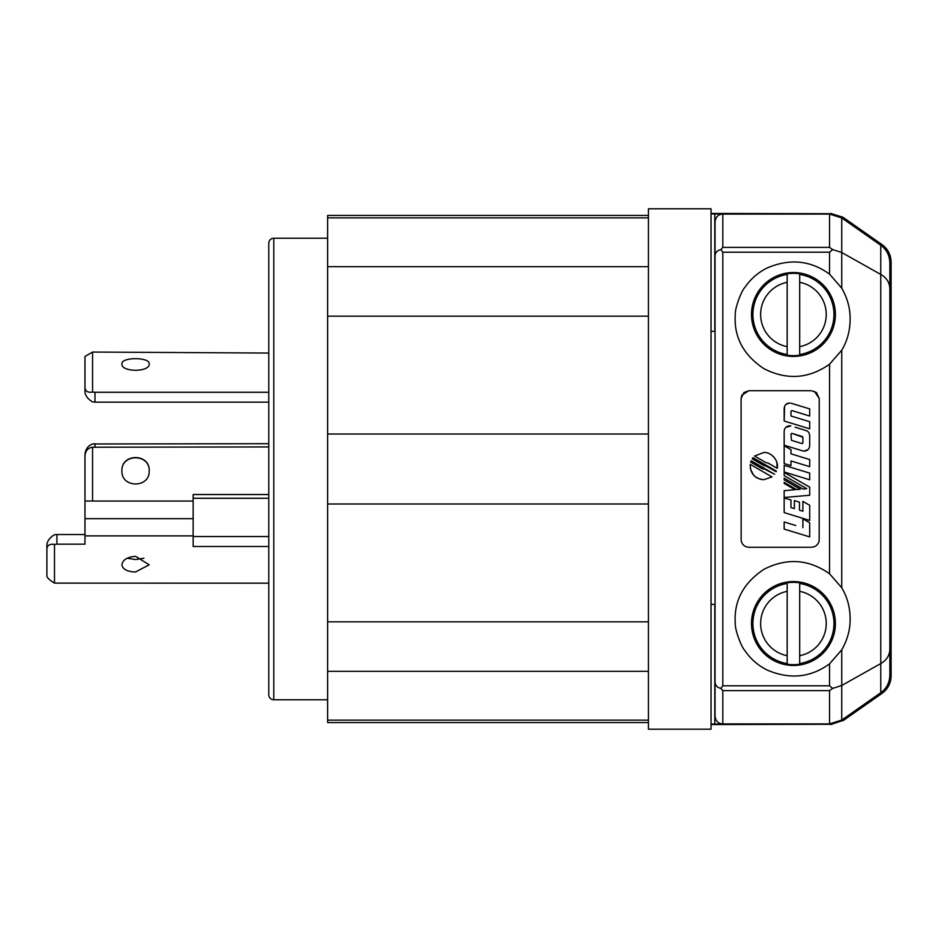 <?xml version="1.0" encoding="UTF-8"?>
<svg xmlns="http://www.w3.org/2000/svg" width="938" height="938" viewBox="0 0 938 938"><rect width="100%" height="100%" fill="white"/><g stroke="black" fill="none" stroke-linecap="round" stroke-linejoin="round"><path stroke-width="1.41" d="M268.784 498.277L193.146 498.277M268.784 353.051L92.557 352.055L92.557 392.049C87.996 392.776 85.464 391.381 84.971 387.886L84.971 392.002C85.452 395.859 87.984 399.154 92.557 401.91L94.984 402.132L94.984 392.272L92.557 392.049M121.905 363.885C121.049 356.944 150.057 356.944 149.201 363.885C150.045 372.386 121.061 372.386 121.905 363.885M268.784 243.235A5.007 5.007 0 0 1 273.79 238.229L273.79 699.771A5.007 5.007 0 0 1 268.784 694.765L268.784 243.235M268.784 583.178L54.486 583.119L54.486 544.403L56.913 544.169L56.913 534.519L54.486 534.742C49.913 537.474 47.381 540.792 46.9 544.708L46.9 576.295C47.392 578.066 49.925 580.329 54.486 583.119M92.557 501.033L92.557 447.227L268.784 446.934M149.201 470.782C149.998 453.183 121.108 453.171 121.905 470.782C121.096 488.346 149.998 488.346 149.201 470.782M268.784 494.525L193.146 494.525L193.146 501.033L84.971 501.033L84.971 455.868C85.452 450.779 87.984 447.895 92.557 447.227M56.913 544.169L84.971 544.169L84.971 501.033M268.784 546.491L193.146 546.491L193.146 501.033M92.557 352.055L84.971 356.475L84.971 392.002M135.553 571.969C127.263 571.734 122.714 569.343 121.905 564.805C122.714 559.822 127.263 556.996 135.553 556.316L149.201 564.805L135.553 571.969M54.486 544.403C49.925 543.723 47.392 545.177 46.9 548.742M56.913 534.519L84.971 534.519M84.971 455.868L84.971 454.508C85.464 449.29 87.996 445.773 92.557 443.979L268.784 443.686M268.784 536.536L193.146 536.536M94.984 392.272L268.784 392.272M268.784 402.132L94.984 402.132M149.201 471.04C150.045 453.417 121.061 453.417 121.905 471.04M143.924 558.204L135.553 559.564L127.181 558.204M648.428 722.565L327.632 722.565L327.632 720.138L648.428 720.138M648.428 215.435L327.632 215.435L327.632 720.138M327.632 217.862L648.428 217.862M327.632 316.176L648.428 316.176M327.632 266.673L648.428 266.673M327.632 434.001L648.428 434.001M327.632 671.327L648.428 671.327M327.632 621.824L648.428 621.824M648.428 469L648.428 208.799L711.039 208.799L711.039 729.201L648.428 729.201L648.428 469M711.039 724.089L830.798 724.288L843.004 720.443L882.025 693.088C887.782 689.008 890.807 683.181 891.1 675.618L891.1 593.895L889.845 593.672L889.845 675.243L889.845 262.757C889.552 255.195 886.527 249.367 880.77 245.287L841.749 217.933L829.544 214.087L722.811 214.087C718.238 214.321 715.647 216.913 715.049 221.86L715.049 331.384L711.039 331.384M829.544 663.858L841.749 649.823C846.604 641.299 849.359 632.529 850.004 623.512C850.778 610.228 848.034 598.315 841.749 587.786L829.544 573.775C808.767 559.177 786.947 557.664 764.095 569.237C743.318 582.967 733.715 601.059 735.286 623.512C734.829 629.457 741.126 646.657 744.854 650.585C750.705 659.121 758.221 665.64 767.425 670.142C789.948 679.675 810.655 677.588 829.544 663.858L829.544 685.784L832.663 688.398L829.544 690.626L829.544 723.913L841.749 720.067L880.77 692.713C886.527 688.633 889.552 682.805 889.845 675.243M829.544 723.913L722.811 723.913C718.238 723.679 715.647 721.088 715.049 716.14L715.049 604.353L711.039 604.353M889.845 262.757L889.845 344.328L891.1 344.105L891.1 386.362L889.845 386.362L891.1 386.362L891.1 549.14L889.845 549.14M889.845 388.86L891.1 388.86M891.1 549.14L891.1 551.638L889.845 551.638L891.1 551.638L891.1 593.895M882.025 693.088L882.025 693.393C887.887 689.055 890.912 683.251 891.1 675.958L891.1 675.618M891.1 262.382L891.1 262.042C890.912 254.749 887.887 248.945 882.025 244.607L843.004 217.288L882.025 244.912C887.782 248.992 890.807 254.819 891.1 262.382L891.1 344.105M715.049 716.14L715.049 255.652C715.401 252.392 717.359 250.376 720.935 249.602L722.811 247.374L722.811 214.087M889.845 288.494C889.552 282.397 886.527 277.718 880.77 274.447L841.749 252.51L832.663 249.602L829.544 252.216L722.811 252.216L720.935 249.602M832.663 688.398L841.749 685.49L880.77 663.553C886.527 660.282 889.552 655.603 889.845 649.506M751.49 623.512A41.952 41.952 0 0 0 793.431 665.464A41.952 41.952 0 0 0 835.383 623.512A41.952 41.952 0 0 0 793.431 581.572A41.952 41.952 0 0 0 751.49 623.512M799.692 664.198L799.692 663.553L799.692 664.198A41.166 41.166 0 0 1 787.17 664.198L787.17 663.553A40.522 40.522 0 0 1 787.17 583.483L787.17 664.198M799.692 582.826L799.692 591.339L799.692 582.826A41.166 41.166 0 0 0 787.17 582.826L787.17 583.483L787.17 582.826M799.692 583.483A40.522 40.522 0 0 1 799.692 663.553L799.692 591.339A32.771 32.771 0 0 1 799.692 655.685M787.17 591.339A32.771 32.771 0 0 0 787.17 655.685L787.17 663.553M715.049 682.348C715.401 685.608 717.359 687.624 720.935 688.398L722.811 685.784L722.811 252.216M829.544 214.087L829.544 247.374L832.663 249.602M829.544 274.142C810.631 260.412 789.925 258.325 767.425 267.858C758.221 272.36 750.705 278.879 744.854 287.415C741.126 291.343 734.829 308.543 735.286 314.488C733.739 336.965 743.342 355.056 764.095 368.763C786.947 380.336 808.767 378.823 829.544 364.225L841.749 350.214C848.034 339.685 850.778 327.772 850.004 314.488C849.359 305.471 846.604 296.701 841.749 288.177L829.544 274.142L829.544 252.216M751.49 314.488A41.952 41.952 0 0 1 793.431 272.536A41.952 41.952 0 0 1 835.383 314.488A41.952 41.952 0 0 1 793.431 356.428A41.952 41.952 0 0 1 751.49 314.488M799.692 355.174L799.692 354.517L799.692 355.174A41.166 41.166 0 0 1 787.17 355.174L787.17 354.517A40.522 40.522 0 0 1 787.17 274.447L787.17 355.174M799.692 273.802L799.692 282.315L799.692 273.802A41.166 41.166 0 0 0 787.17 273.802L787.17 274.447L787.17 273.802M799.692 274.447A40.522 40.522 0 0 1 799.692 354.517L799.692 282.315A32.771 32.771 0 0 1 799.692 346.661M787.17 282.315A32.771 32.771 0 0 0 787.17 346.661L787.17 354.517M829.544 690.626L722.811 690.626L720.935 688.398M741.829 395.191L748.852 390.736L743.881 392.553L741.09 398.509L741.149 540.476C741.981 544.626 744.549 546.889 748.852 547.264L811.464 547.264C815.767 546.889 818.335 544.626 819.167 540.476L819.226 398.509L814.407 391.322M748.852 390.736L811.464 390.736L816.447 392.553L819.226 398.509M814.184 546.772L814.911 546.455M816.74 545.189L818.018 543.665M818.475 542.844L818.98 541.437M741.09 398.509L741.806 395.261M759.768 479.13L763.743 479.728L772.021 476.926L750.248 464.357L772.021 476.926L763.743 479.728C754.633 478.544 750.13 473.42 750.248 464.357L750.435 469L753.531 475.109M762.547 468.941L750.728 462.117L751.221 460.769L750.728 462.117L751.221 460.769L774.636 474.288L764.294 468.941L762.547 468.941L750.728 462.117M771.364 469L752.241 458.834L752.933 457.838M776.394 471.146L776.136 471.755L776.394 471.146L753.062 457.674L752.241 458.834L764.458 465.893M784.168 465.318L809.693 473.115L809.693 479.787L784.168 471.978L784.168 465.318L809.693 473.115M802.049 429.346L805.836 430.507C808.087 431.07 809.377 432.805 809.693 435.713L809.353 433.813M803.843 451.108L802.647 450.885L804.241 451.119L808.087 449.525M809.189 447.965L809.693 445.679C809.318 449.068 807.501 450.873 804.241 451.119M784.168 445.233L784.168 431.234L784.168 445.233L802.987 450.979M790.804 425.922L785.751 427.388M790.019 425.805L789.608 425.793C786.337 426.11 784.52 427.916 784.168 431.234M805.836 430.507L795.154 427.236M790.816 403.152L809.693 408.909L809.693 416.026L791.848 410.563L790.969 411.219L790.969 413.06M790.969 411.219L791.848 410.563L790.969 411.219L790.969 415.991L809.693 421.713L809.693 428.83L784.168 421.033L784.168 408.464C784.531 405.075 786.349 403.258 789.608 403.012L785.892 404.477M790.969 414.819L790.969 415.991L809.693 421.713L809.693 428.83L784.168 421.033L784.602 406.318M785.587 404.794L784.872 405.767M791.203 403.246L804.265 407.244M763.743 452.503L754.586 456.044L763.743 452.503C771.282 451.764 779.126 460.91 777.18 468.332L776.863 462.493M776.84 462.375L775.984 460.148M774.12 457.298L771.575 454.977M767.671 462.844L777.18 468.332L767.671 462.844L766.358 462.844L754.586 456.044L766.358 462.844M790.969 453.828L809.693 459.55L809.693 466.667L790.969 460.945L790.969 465.623L784.168 463.536L784.168 445.738L790.969 449.665L790.969 453.828L797.148 455.716M776.136 471.755L765.983 465.893M755.172 476.692L757.482 478.204M764.388 469L774.636 474.288M809.693 479.787L804.863 478.31M802.881 527.707L802.881 518.843L809.693 522.771L809.693 536.899L784.168 529.091L784.168 521.974L795.823 525.538M809.693 536.899L784.168 529.091M802.881 518.843L809.693 522.771M784.168 521.974L788.788 523.392M790.969 500.036L790.969 507.587L794.369 508.619L794.369 500.611L799.481 502.182L799.481 510.19L802.881 511.222L802.881 501.373L809.693 505.301L809.693 520.426L784.168 512.617L784.168 497.949L790.969 500.036L784.168 497.949M790.969 507.587L794.369 508.619M794.369 500.611L799.481 502.182L799.481 510.19L802.881 511.222M802.881 501.373L809.693 505.301L809.693 520.426L802.084 518.104M790.699 514.622L784.168 512.617M809.693 416.026L791.848 410.563M790.969 465.623L784.168 463.536M809.693 466.667L790.969 460.945M809.693 495.264L784.168 497.492L784.168 490.656L795.037 489.706L784.168 483.433L784.168 482.425L796.55 489.577L800.337 489.249L784.168 479.916L784.168 478.157L802.975 489.015L806.762 488.686L784.168 475.636L784.168 472.435L809.693 487.174L809.693 495.264L784.168 497.492L784.168 490.656L795.037 489.706L791.649 487.76M784.168 482.425L796.55 489.577L800.337 489.249M802.975 489.015L806.762 488.686M784.168 475.636L784.168 472.435M809.693 435.713L809.693 445.679M802.881 437.225L802.881 442.912L802.002 443.568L791.449 440.344L790.969 433.989L791.848 433.344L802.881 437.225M802.201 443.592L802.881 442.912L802.002 443.568L791.449 440.344M790.969 433.989L791.848 433.344L802.4 436.569M711.039 213.911L830.798 213.712L843.004 217.557M327.632 503.999L648.428 503.999M84.971 518.667L193.146 518.667M84.971 535.879L193.146 535.879M94.984 443.686L94.984 446.934M714.803 604.353L714.803 724.288M711.039 724.558L830.798 724.288M830.798 724.558L843.004 720.443M829.544 247.374L722.811 247.374M880.77 692.713L880.77 245.287M841.749 649.823L841.749 720.067M841.749 587.786L841.749 350.214M829.544 573.775L829.544 364.225M722.811 690.626L722.811 723.913M829.544 685.784L722.811 685.784M841.749 217.933L841.749 288.177M714.803 213.712L714.803 331.384M830.798 213.712L711.039 213.442M327.632 238.229L273.79 238.229M882.025 693.393L843.004 720.712M327.632 699.771L273.79 699.771M830.798 213.442L843.004 217.288"/></g></svg>
